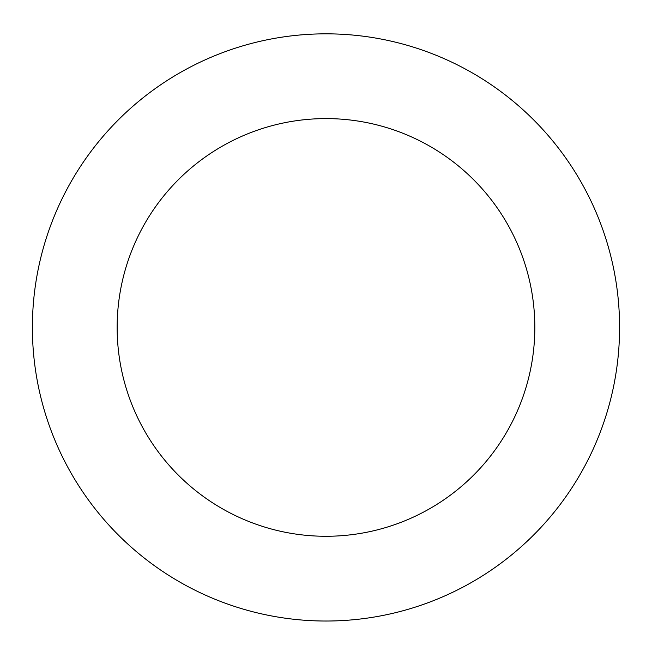 <?xml version="1.0" encoding="UTF-8"?>
<svg xmlns="http://www.w3.org/2000/svg" width="652" height="652" viewBox="0 0 652 652"><rect width="100%" height="100%" fill="white"/><g stroke="black" fill="none" stroke-linecap="round" stroke-linejoin="round"><path stroke-width="0.98" d="M188.257 586.718A293.596 293.596 0 0 0 619.4 317.068A293.596 293.596 0 0 0 170.302 78.509A293.596 293.596 0 0 0 188.257 586.718M228.013 511.869A208.844 208.844 0 0 0 534.697 320.059A208.844 208.844 0 0 0 215.25 150.367A208.844 208.844 0 0 0 228.013 511.869"/></g></svg>
